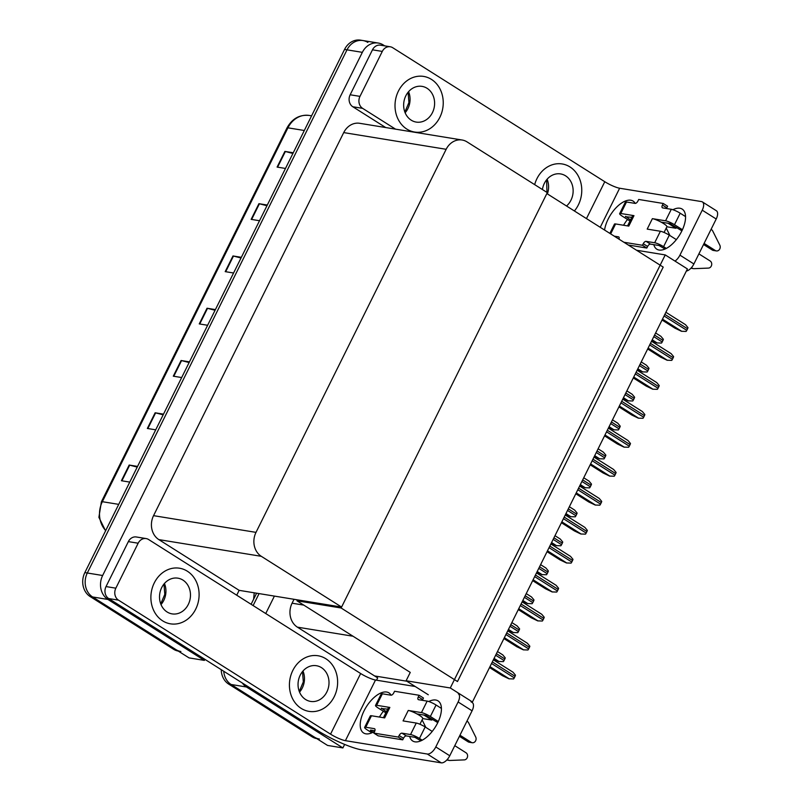 <?xml version="1.0" encoding="UTF-8"?>
<svg xmlns="http://www.w3.org/2000/svg" width="803" height="803" viewBox="0 0 803 803"><rect width="100%" height="100%" fill="white"/><g stroke="black" fill="none" stroke-linecap="round" stroke-linejoin="round"><path stroke-width="1.2" d="M406.82 681.215L374.62 675.955L377.671 677.883L376.527 680.191M294.018 599.299L292.081 603.204A17.796 15.157 99.3 0 0 297.391 627.153L374.62 675.955M344.648 744.411L342.901 747.934L327.564 745.435L231.134 684.497A17.796 15.157 -80.7 0 1 223.746 671.268A17.796 15.157 -80.7 0 0 231.134 684.497L314.475 737.164A17.796 15.157 -80.7 0 0 319.393 739.041M253.126 605.562L259.068 593.598L253.126 605.562M265.743 613.542L274.405 596.097M342.901 747.934L246.471 686.997A17.796 15.157 -80.7 0 1 242.295 682.982M665.245 254.922L450.282 687.97L472.445 701.973L687.408 268.935L665.245 254.922L636.538 250.245M297.421 599.851L296.949 600.795L410.263 672.402L406.107 680.763L428.28 694.766M450.282 687.97L406.107 680.763M296.949 600.795L341.124 608.001L546.843 193.563L663.208 267.098L457.489 681.536L341.124 608.001M204.885 659.343L204.374 660.397L189.036 657.888L92.606 596.96A17.796 15.157 -80.7 0 1 87.306 573.001L347.006 49.836A17.796 15.157 -80.7 0 1 362.956 40.551A17.796 15.157 -80.7 0 1 367.874 42.429M204.374 660.397L107.943 599.46A17.796 15.157 -80.7 0 1 102.643 575.5L362.344 52.346A17.796 15.157 -80.7 0 1 378.293 43.051A17.796 15.157 -80.7 0 1 383.212 44.928L384.697 45.871M341.586 607.058L547.315 192.63L467.035 141.89A17.796 15.157 99.3 0 0 462.116 140.013A17.796 15.157 99.3 0 0 446.157 149.298L256.006 532.369A17.796 15.157 99.3 0 0 261.306 556.318L341.586 607.058L239.143 590.346L236.724 595.204M462.116 140.013L359.664 123.301A17.796 15.157 99.3 0 0 343.714 132.595L153.554 515.656A17.796 15.157 99.3 0 0 158.864 539.616L239.143 590.346M316.763 738.609A17.796 15.157 -80.7 0 1 312.016 736.763L228.684 684.096A17.796 15.157 -80.7 0 1 221.237 669.682M251.108 604.288L256.609 593.196M180.866 651.494A17.796 15.157 -80.7 0 1 175.947 649.617L92.606 596.96A17.796 15.157 -80.7 0 1 87.306 573.001L347.006 49.836A17.796 15.157 -80.7 0 1 362.956 40.551L378.293 43.051M137.223 467.095L129.664 465.158A4.748 0.843 -153.6 0 0 129.183 465.047L121.404 480.736L129.775 482.101M137.564 466.423L129.183 465.047M163.17 414.82L155.611 412.883A4.748 0.843 -153.6 0 0 155.14 412.782L147.351 428.461L155.722 429.826M163.511 414.147L155.14 412.782M189.117 362.544L181.568 360.607A4.748 0.843 -153.6 0 0 181.087 360.507L173.297 376.185L181.669 377.551M189.458 361.872L181.087 360.507M292.914 153.453L285.366 151.506A4.748 0.843 -153.6 0 0 284.884 151.406L277.095 167.084L285.466 168.449M293.256 152.771L284.884 151.406M266.967 205.729L259.409 203.781A4.748 0.843 -153.6 0 0 258.937 203.681L251.148 219.36L259.52 220.725M267.309 205.046L258.937 203.681M241.02 258.004L233.462 256.057A4.748 0.843 -153.6 0 0 232.98 255.956L225.201 271.635L233.573 273M241.352 257.321L232.98 255.956M215.074 310.279L207.515 308.332A4.748 0.843 -153.6 0 0 207.033 308.232L199.254 323.91L207.626 325.275M215.405 309.597L207.033 308.232M178.236 651.072A17.796 15.157 -80.7 0 1 173.488 649.215L90.157 596.559A17.796 15.157 -80.7 0 1 84.847 572.599L344.547 49.445A17.796 15.157 -80.7 0 1 360.507 40.15L362.956 40.551M493.735 659.092L498.733 661.481L503.361 661.622A2.961 1.465 122.3 0 0 504.053 660.538L504.826 658.972A2.961 1.465 122.3 0 0 505.238 657.848L502.778 654.887L497.479 651.544M489.539 667.534L502.457 675.694L508.961 678.796L513.589 678.947A2.961 1.465 122.3 0 0 514.281 677.862L515.064 676.297A2.961 1.465 122.3 0 0 515.466 675.172L513.017 672.211L493.373 659.805M672.914 209.724A23.729 11.694 122.3 0 1 682.169 209.081A23.729 11.694 122.3 0 1 681.757 231.144A23.729 11.694 122.3 0 1 656.814 249.191A23.729 11.694 122.3 0 1 653.823 244.664M406.8 129.062A28.175 24 99.3 0 0 414.589 132.033A28.175 24 99.3 0 0 441.67 112.842A28.175 24 99.3 0 0 431.452 79.397A28.175 24 99.3 0 0 423.663 76.426A28.175 24 99.3 0 0 396.582 95.617A28.175 24 99.3 0 0 406.8 129.062A28.175 24 99.3 0 0 414.589 132.033A28.175 24 99.3 0 0 441.67 112.842A28.175 24 99.3 0 0 431.452 79.397A28.175 24 99.3 0 0 423.663 76.426A28.175 24 99.3 0 0 396.582 95.617A28.175 24 99.3 0 0 406.8 129.062M574.386 210.968A28.175 24 99.3 0 0 569.979 166.944A28.175 24 99.3 0 0 562.19 163.963A28.175 24 99.3 0 0 534.678 184.64A28.175 24 99.3 0 1 562.19 163.963A28.175 24 99.3 0 1 569.979 166.944A28.175 24 99.3 0 1 574.386 210.968M666.881 226.777L675.975 228.263A23.729 11.694 122.3 0 1 676.588 227.48M668.036 223.254L675.975 228.263M359.975 96.38A8.893 7.578 99.3 0 0 362.625 108.355L352.808 106.749A8.893 7.578 -80.7 0 1 350.158 94.774L359.975 96.38L382.288 51.422L372.472 49.816A8.893 7.578 -80.7 0 1 380.451 45.179L390.268 46.775A8.893 7.578 99.3 0 0 382.288 51.422M350.158 94.774L372.472 49.816M352.808 106.749L385.721 127.557M623.56 225.252A23.729 11.694 122.3 0 1 627.514 219.47M702.394 201.914L716.356 210.737A8.893 4.386 122.3 0 1 716.206 219.008L702.244 210.185A8.893 4.386 -57.7 0 0 702.394 201.914A8.893 4.386 -57.7 0 0 701.531 201.593L619.635 188.233L600.242 227.309M675.002 261.095A8.893 4.386 -57.7 0 0 679.93 255.143L693.892 263.966L716.206 219.008M693.892 263.966A8.893 4.386 122.3 0 1 686.354 271.053M679.93 255.143L702.244 210.185M604.569 230.039A23.729 11.694 122.3 0 1 616.483 207.325A23.729 11.694 122.3 0 1 633.085 201.081A23.729 11.694 122.3 0 1 635.233 203.41M586.461 218.607L604.779 181.719L392.727 47.718A8.893 7.578 99.3 0 0 390.268 46.775M395.538 129.153L362.625 108.355M604.779 181.719A11.864 2.118 -153.6 0 0 619.635 188.233M428.782 701.521A23.729 11.694 122.3 0 1 438.036 700.878A23.729 11.694 122.3 0 1 437.625 722.941A23.729 11.694 122.3 0 1 412.682 740.988A23.729 11.694 122.3 0 1 409.691 736.461M162.668 620.86A28.175 24 99.3 0 0 170.457 623.831A28.175 24 99.3 0 0 197.538 604.639A28.175 24 99.3 0 0 187.32 571.194A28.175 24 99.3 0 0 179.531 568.223A28.175 24 99.3 0 0 152.45 587.415A28.175 24 99.3 0 0 162.668 620.86A28.175 24 99.3 0 0 170.457 623.831A28.175 24 99.3 0 0 197.538 604.639A28.175 24 99.3 0 0 187.32 571.194A28.175 24 99.3 0 0 179.531 568.223A28.175 24 99.3 0 0 152.45 587.415A28.175 24 99.3 0 0 162.668 620.86M301.195 708.397A28.175 24 99.3 0 0 308.994 711.378A28.175 24 99.3 0 0 336.066 692.176A28.175 24 99.3 0 0 325.847 658.741A28.175 24 99.3 0 0 318.058 655.76A28.175 24 99.3 0 0 290.987 674.962A28.175 24 99.3 0 0 301.195 708.397A28.175 24 99.3 0 0 308.994 711.378A28.175 24 99.3 0 0 336.066 692.176A28.175 24 99.3 0 0 325.847 658.741A28.175 24 99.3 0 0 318.058 655.76A28.175 24 99.3 0 0 290.987 674.962A28.175 24 99.3 0 0 301.195 708.397M422.749 718.585L431.843 720.06A23.729 11.694 122.3 0 1 432.456 719.277M423.904 715.051L431.843 720.06M115.843 588.177A8.893 7.578 99.3 0 0 118.493 600.152L108.686 598.546A8.893 7.578 -80.7 0 1 106.026 586.571L115.843 588.177L138.156 543.219L128.35 541.613A8.893 7.578 -80.7 0 1 136.319 536.976L146.136 538.572A8.893 7.578 99.3 0 0 138.156 543.219M106.026 586.571L128.35 541.613M108.686 598.546L317.235 730.349A35.583 6.344 -153.6 0 0 361.822 749.892L441.269 762.85L427.306 754.027L345.4 740.667A11.864 2.118 26.4 0 1 330.545 734.153L118.493 600.152M379.428 717.049A23.729 11.694 122.3 0 1 383.382 711.267M470.959 701.732L472.224 702.535A8.893 4.386 122.3 0 1 472.074 710.806L458.111 701.983A8.893 4.386 -57.7 0 0 458.262 693.712M427.306 754.027A8.893 4.386 -57.7 0 0 435.798 746.941L449.76 755.764L472.074 710.806M449.76 755.764A8.893 4.386 122.3 0 1 441.269 762.85M435.798 746.941L458.111 701.983M374.7 731.282A23.729 11.694 122.3 0 1 363.608 732.988A23.729 11.694 122.3 0 1 366.399 706.69A23.729 11.694 122.3 0 1 388.953 692.879A23.729 11.694 122.3 0 1 391.101 695.207M415.201 686.505L375.503 680.031L345.4 740.667M330.545 734.153L360.647 673.516L148.595 539.516A8.893 7.578 99.3 0 0 146.136 538.572M360.647 673.516A11.864 2.118 -153.6 0 0 375.503 680.031M508.108 630.134L513.107 632.513L517.734 632.664A2.961 1.465 122.3 0 0 518.427 631.58L519.2 630.014A2.961 1.465 122.3 0 0 519.611 628.89L517.152 625.928L511.852 622.586M522.482 601.176L527.481 603.555L532.108 603.705A2.961 1.465 122.3 0 0 532.801 602.621L533.583 601.056A2.961 1.465 122.3 0 0 533.985 599.921L531.526 596.97L526.236 593.618M536.856 572.208L541.854 574.597L546.482 574.747A2.961 1.465 122.3 0 0 547.174 573.663L547.957 572.097A2.961 1.465 122.3 0 0 548.359 570.963L545.91 568.012L540.61 564.66M503.923 638.576L516.831 646.736L523.345 649.838L527.972 649.988A2.961 1.465 122.3 0 0 528.655 648.904L529.438 647.338A2.961 1.465 122.3 0 0 529.839 646.204L527.39 643.253L507.757 630.847M518.296 609.607L531.205 617.768L537.719 620.88L542.346 621.03A2.961 1.465 122.3 0 0 543.039 619.946L543.812 618.38A2.961 1.465 122.3 0 0 544.223 617.246L541.764 614.295L522.131 601.879M532.67 580.649L545.578 588.81L552.093 591.921L556.72 592.062A2.961 1.465 122.3 0 0 557.412 590.988L558.185 589.412A2.961 1.465 122.3 0 0 558.597 588.288L556.138 585.327L536.504 572.92M547.044 551.691L559.962 559.852L566.466 562.963L571.094 563.104A2.961 1.465 122.3 0 0 571.786 562.02L572.569 560.454A2.961 1.465 122.3 0 0 572.971 559.33L570.511 556.369L550.878 543.962M660.387 231.254A7.117 1.265 26.4 0 1 669.3 235.169L663.589 246.672A7.117 1.265 -153.6 0 0 654.676 242.757L660.387 231.254L647.198 229.106L652.387 218.657L665.577 220.805L671.288 209.302L662.696 207.907A2.961 1.465 122.3 0 1 662.405 207.796A2.961 1.465 122.3 0 1 662.455 205.036L663.238 203.47L667.604 206.23L666.821 207.796A2.961 1.465 122.3 0 0 666.52 208.529M669.3 235.169L676.357 239.625M698.901 253.868L710.143 260.975A3.784 3.222 -80.7 0 1 711.609 265.151A3.784 3.222 -80.7 0 1 708.447 268.092L693.782 268.684A5.932 5.049 -80.7 0 1 693.601 268.654A5.932 5.049 -80.7 0 1 691.443 267.65M664.061 232.458L666.902 226.747A8.893 1.586 -153.6 0 0 661.09 222.12A8.893 1.586 -153.6 0 0 652.387 218.657M661.09 222.12L669.943 223.565L681.908 230.842M704.09 243.419L715.332 250.526L712.271 250.024L703.548 244.513M671.288 209.302A7.117 1.265 26.4 0 1 680.201 213.217L674.49 224.71L682.43 229.728M674.49 224.71A7.117 1.265 -153.6 0 0 665.577 220.805M609.858 233.382L614.466 224.097A7.117 1.265 26.4 0 1 615.6 223.957L610.671 233.894M620.789 213.498A7.117 1.265 -153.6 0 0 619.655 213.638L625.366 202.145A7.117 1.265 26.4 0 1 626.501 201.995L620.789 213.498L633.979 215.646L628.789 226.105L615.6 223.957M633.979 215.646A8.893 1.586 -153.6 0 0 632.553 215.826L627.555 225.904M619.655 213.638A7.117 1.265 -153.6 0 0 622.345 216.208L629.974 221.026M625.607 216.328L630.516 219.932M625.417 216.71L631.81 217.342M628.267 245.015L646.837 248.047L647.62 246.481A2.961 1.465 122.3 0 1 650.45 244.112L659.042 245.517L665.055 249.03M614.255 236.162L618.481 236.855A2.961 1.465 122.3 0 1 618.772 236.965A2.961 1.465 122.3 0 1 618.962 239.143M680.201 213.217L685.551 216.599M711.097 229.307A5.932 5.049 -80.7 0 1 712.602 230.752L719.819 245.176A3.784 3.222 -80.7 0 1 719.618 249.231A3.784 3.222 -80.7 0 1 716.386 250.927A3.784 3.222 -80.7 0 1 715.332 250.526M663.238 203.47L638.696 199.465L637.923 201.031A2.961 1.465 122.3 0 1 635.093 203.4L626.501 201.995M623.901 242.255L642.48 245.286L646.837 248.047M642.48 245.286L643.253 243.721A2.961 1.465 122.3 0 1 646.084 241.362L654.676 242.757M663.589 246.672L666.339 248.408M666.239 228.082L669.953 235.58M712.271 250.024A3.784 3.222 99.3 0 0 713.315 250.426L716.386 250.927M416.255 723.051A7.117 1.265 26.4 0 1 425.168 726.966L419.467 738.469A7.117 1.265 -153.6 0 0 410.544 734.554L416.255 723.051L403.066 720.903L408.255 710.454L421.445 712.602L427.156 701.099L418.564 699.704A2.961 1.465 122.3 0 1 418.283 699.594A2.961 1.465 122.3 0 1 418.333 696.833L419.106 695.268L423.472 698.028L422.689 699.594A2.961 1.465 122.3 0 0 422.398 700.326M425.168 726.966L432.225 731.423M454.769 745.666L466.021 752.772A3.784 3.222 -80.7 0 1 467.476 756.948A3.784 3.222 -80.7 0 1 464.315 759.889L449.65 760.481A5.932 5.049 -80.7 0 1 449.469 760.451A5.932 5.049 -80.7 0 1 447.311 759.447M419.929 724.256L422.769 718.544A8.893 1.586 -153.6 0 0 416.958 713.917A8.893 1.586 -153.6 0 0 408.255 710.454M416.958 713.917L425.811 715.363L437.776 722.64M459.958 735.217L471.21 742.323L468.139 741.821L459.416 736.311M427.156 701.099A7.117 1.265 26.4 0 1 436.069 705.014L430.358 716.507L438.297 721.526M430.358 716.507A7.117 1.265 -153.6 0 0 421.445 712.602M365.766 727.247A7.117 1.265 -153.6 0 0 364.622 727.398L370.334 715.895A7.117 1.265 26.4 0 1 371.468 715.754L365.766 727.247L374.349 728.652A2.961 1.465 122.3 0 1 374.64 728.763A2.961 1.465 122.3 0 1 374.589 731.513L373.807 733.089L378.173 735.839L402.715 739.844L403.487 738.278A2.961 1.465 122.3 0 1 406.318 735.909L414.91 737.315L420.923 740.828M376.657 705.295A7.117 1.265 -153.6 0 0 375.523 705.435L381.234 693.943A7.117 1.265 26.4 0 1 382.369 693.792L376.657 705.295L389.846 707.443L384.657 717.902L371.468 715.754M389.846 707.443A8.893 1.586 -153.6 0 0 388.431 707.624L383.422 717.701M375.523 705.435A7.117 1.265 -153.6 0 0 378.213 708.005L385.852 712.823M381.475 708.126L386.394 711.729M381.284 708.507L387.678 709.139M370.574 730.078L374.891 730.78M364.622 727.398A7.117 1.265 -153.6 0 0 367.322 729.957L371.849 732.818M370.384 730.459L373.134 732.195M436.069 705.014L441.419 708.397M466.965 721.104A5.932 5.049 -80.7 0 1 468.48 722.549L475.687 736.973A3.784 3.222 -80.7 0 1 475.496 741.028A3.784 3.222 -80.7 0 1 472.254 742.725A3.784 3.222 -80.7 0 1 471.21 742.323M419.106 695.268L394.564 691.263L393.791 692.828A2.961 1.465 122.3 0 1 390.961 695.197L382.369 693.792M373.807 733.089L398.348 737.084L402.715 739.844M398.348 737.084L399.131 735.518A2.961 1.465 122.3 0 1 401.962 733.159L410.544 734.554M419.467 738.469L422.217 740.205M422.107 719.879L425.821 727.377M468.139 741.821A3.784 3.222 99.3 0 0 469.183 742.223L472.254 742.725M566.527 206A18.088 15.408 99.3 0 0 565.573 175.827A18.088 15.408 99.3 0 0 560.564 173.92A18.088 15.408 99.3 0 0 542.416 189.528M167.084 611.966A18.088 15.408 99.3 0 0 172.083 613.883A18.088 15.408 99.3 0 0 189.468 601.557A18.088 15.408 99.3 0 0 182.913 580.077A18.088 15.408 99.3 0 0 177.905 578.17A18.088 15.408 99.3 0 0 160.52 590.496A18.088 15.408 99.3 0 0 167.084 611.966M305.612 699.513A18.088 15.408 99.3 0 0 310.61 701.42A18.088 15.408 99.3 0 0 328.005 689.094A18.088 15.408 99.3 0 0 321.441 667.624A18.088 15.408 99.3 0 0 316.442 665.717A18.088 15.408 99.3 0 0 299.047 678.043A18.088 15.408 99.3 0 0 305.612 699.513M411.216 120.169A18.088 15.408 99.3 0 0 416.215 122.086A18.088 15.408 99.3 0 0 433.6 109.76A18.088 15.408 99.3 0 0 427.045 88.28A18.088 15.408 99.3 0 0 422.037 86.373A18.088 15.408 99.3 0 0 404.652 98.699A18.088 15.408 99.3 0 0 411.216 120.169M551.239 543.25L556.238 545.639L560.865 545.779A2.961 1.465 122.3 0 0 561.558 544.705L562.331 543.129A2.961 1.465 122.3 0 0 562.732 542.005L560.283 539.044L554.983 535.701M565.613 514.291L570.612 516.68L575.239 516.821A2.961 1.465 122.3 0 0 575.932 515.747L576.705 514.171A2.961 1.465 122.3 0 0 577.116 513.047L574.657 510.086L569.357 506.743M579.987 485.333L584.985 487.712L589.613 487.863A2.961 1.465 122.3 0 0 590.305 486.779L591.088 485.213A2.961 1.465 122.3 0 0 591.49 484.089L589.031 481.127L583.731 477.785M561.417 522.733L574.336 530.893L580.84 533.995L585.467 534.146A2.961 1.465 122.3 0 0 586.16 533.062L586.943 531.496A2.961 1.465 122.3 0 0 587.344 530.371L584.895 527.41L565.262 515.004M575.801 493.775L588.709 501.935L595.224 505.037L599.851 505.187A2.961 1.465 122.3 0 0 600.544 504.103L601.317 502.537A2.961 1.465 122.3 0 0 601.718 501.403L599.269 498.452L579.636 486.046M590.175 464.807L603.083 472.967L609.597 476.079L614.225 476.229A2.961 1.465 122.3 0 0 614.917 475.145L615.69 473.579A2.961 1.465 122.3 0 0 616.102 472.445L613.643 469.494L594.009 457.088M594.361 456.375L599.359 458.754L603.986 458.904A2.961 1.465 122.3 0 0 604.679 457.82L605.462 456.255A2.961 1.465 122.3 0 0 605.863 455.13L603.404 452.169L598.115 448.817M608.734 427.407L613.733 429.796L618.36 429.946A2.961 1.465 122.3 0 0 619.053 428.862L619.836 427.296A2.961 1.465 122.3 0 0 620.237 426.162L617.788 423.211L612.488 419.859M623.118 398.449L628.117 400.838L632.744 400.988A2.961 1.465 122.3 0 0 633.437 399.904L634.209 398.338A2.961 1.465 122.3 0 0 634.611 397.204L632.162 394.253L626.862 390.9M637.492 369.49L642.49 371.879L647.118 372.02A2.961 1.465 122.3 0 0 647.81 370.946L648.583 369.37A2.961 1.465 122.3 0 0 648.995 368.246L646.535 365.285L641.236 361.942M651.865 340.532L656.864 342.921L661.491 343.062A2.961 1.465 122.3 0 0 662.184 341.978L662.967 340.412A2.961 1.465 122.3 0 0 663.368 339.288L660.909 336.327L655.619 332.984M604.549 435.848L617.457 444.009L623.971 447.12L628.598 447.261A2.961 1.465 122.3 0 0 629.291 446.187L630.074 444.611A2.961 1.465 122.3 0 0 630.475 443.487L628.016 440.526L608.383 428.119M618.922 406.89L631.841 415.051L638.345 418.162L642.972 418.303A2.961 1.465 122.3 0 0 643.665 417.229L644.448 415.653A2.961 1.465 122.3 0 0 644.849 414.529L642.39 411.568L622.757 399.161M633.296 377.932L646.214 386.092L652.729 389.194L657.346 389.345A2.961 1.465 122.3 0 0 658.038 388.261L658.821 386.695A2.961 1.465 122.3 0 0 659.223 385.57L656.774 382.609L637.14 370.203M647.68 348.974L660.588 357.134L667.102 360.236L671.73 360.386A2.961 1.465 122.3 0 0 672.422 359.302L673.195 357.736A2.961 1.465 122.3 0 0 673.607 356.612L671.147 353.651L651.514 341.245M662.053 320.016L674.962 328.176L681.476 331.278L686.103 331.428A2.961 1.465 122.3 0 0 686.796 330.344L687.569 328.778A2.961 1.465 122.3 0 0 687.98 327.644L685.521 324.693L665.888 312.287M353.029 636.227L297.391 627.153M246.471 686.997L228.684 684.096M303.785 605.111L292.081 603.204M107.943 599.46L90.157 596.559M102.643 575.5L84.847 572.599M362.344 52.346L344.547 49.445M446.157 149.298L343.714 132.595M256.006 532.369L153.554 515.656M261.306 556.318L158.864 539.616M312.016 736.763L314.475 737.164M105.574 530.853L98.899 517.333L101.389 501.815A5.932 1.054 26.4 0 1 102.342 501.694A23.729 20.205 99.3 0 0 105.715 530.572M304.307 130.498L287.936 127.828A5.932 1.054 -153.6 0 0 286.982 127.948C292.141 118.633 299.549 114.468 309.205 115.441A23.729 20.205 99.3 0 0 287.936 127.828L102.342 501.694L118.724 504.364M173.488 649.215L175.947 649.617M199.736 323.99L207.515 308.332M225.693 271.715L233.462 256.057M251.64 219.44L259.409 203.781M277.587 167.165L285.366 151.506M173.789 376.266L181.568 360.607M147.842 428.541L155.611 412.883M121.895 480.816L129.664 465.158M494.076 658.39L499.034 661.531M495.652 655.228L504.053 660.538M496.425 653.662L504.826 658.972M489.981 666.661L509.273 678.846M491.546 663.499L514.281 677.862M492.329 661.923L515.064 676.297M508.45 629.432L513.408 632.563M510.025 626.27L518.427 631.58M510.798 624.704L519.2 630.014M522.833 600.473L527.792 603.605M524.399 597.312L532.801 602.621M525.182 595.746L533.583 601.056M537.207 571.515L542.166 574.647M538.773 568.353L547.174 573.663M539.556 566.788L547.957 572.097M504.354 637.692L523.646 649.888M505.92 634.531L528.655 648.904M506.703 632.965L529.438 647.338M518.728 608.734L538.02 620.93M520.294 605.572L543.039 619.946M521.077 604.007L543.812 618.38M533.102 579.776L552.404 591.972M534.678 576.614L557.412 590.988M535.45 575.048L558.185 589.412M547.475 550.818L566.777 563.013M549.051 547.656L571.786 562.02M549.824 546.09L572.569 560.454M618.481 236.855L618.993 237.176M662.455 205.036L666.821 207.796M643.253 243.721L647.62 246.481M646.084 241.362L650.45 244.112M374.349 728.652L374.86 728.973M418.333 696.833L422.689 699.594M399.131 735.518L403.487 738.278M401.962 733.159L406.318 735.909M547.104 179.22A18.088 15.408 -80.7 0 1 547.385 193.904M164.444 583.48A18.088 15.408 -80.7 0 1 161.012 604.569M302.982 671.017A18.088 15.408 -80.7 0 1 299.539 692.116M408.576 91.683A18.088 15.408 -80.7 0 1 405.134 112.771M551.581 542.557L556.539 545.689M553.147 539.395L561.558 544.705M553.929 537.819L562.331 543.129M565.954 513.589L570.913 516.73M567.53 510.437L575.932 515.747M568.303 508.861L576.705 514.171M580.338 484.631L585.297 487.762M581.904 481.469L590.305 486.779M582.677 479.903L591.088 485.213M561.859 521.86L581.151 534.045M563.425 518.698L586.16 533.062M564.208 517.122L586.943 531.496M576.233 492.891L595.525 505.087M577.799 489.74L600.544 504.103M578.582 488.164L601.317 502.537M590.606 463.933L609.899 476.129M592.172 460.771L614.917 475.145M592.955 459.206L615.69 473.579M594.712 455.672L599.67 458.804M596.278 452.511L604.679 457.82M597.061 450.945L605.462 456.255M609.086 426.714L614.044 429.846M610.651 423.552L619.053 428.862M611.434 421.987L619.836 427.296M623.459 397.756L628.418 400.888M625.035 394.594L633.437 399.904M625.808 393.028L634.209 398.338M637.833 368.798L642.791 371.93M639.409 365.636L647.81 370.946M640.182 364.06L648.583 369.37M652.217 339.83L657.175 342.971M653.783 336.668L662.184 341.978M654.565 335.102L662.967 340.412M604.98 434.975L624.282 447.171M606.556 431.813L629.291 446.187M607.329 430.247L630.074 444.611M619.364 406.017L638.656 418.212M620.93 402.855L643.665 417.229M621.703 401.289L644.448 415.653M633.738 377.059L653.03 389.244M635.303 373.897L658.038 388.261M636.086 372.331L658.821 386.695M648.111 348.101L667.403 360.286M649.677 344.939L672.422 359.302M650.46 343.363L673.195 357.736M662.485 319.132L681.777 331.328M664.061 315.97L686.796 330.344M664.834 314.405L687.569 328.778M253.628 599.199L254.23 592.805M101.389 501.815L286.982 127.948M309.205 115.441L311.594 115.833M690.921 268.222L693.601 268.654M446.789 760.019L449.469 760.451M546.953 192.399L546.632 179.782M160.741 603.886L164.796 594.361L163.973 584.042M299.268 691.433L303.323 681.908L302.5 671.579M404.863 112.089L408.928 102.563L408.105 92.245"/></g></svg>
